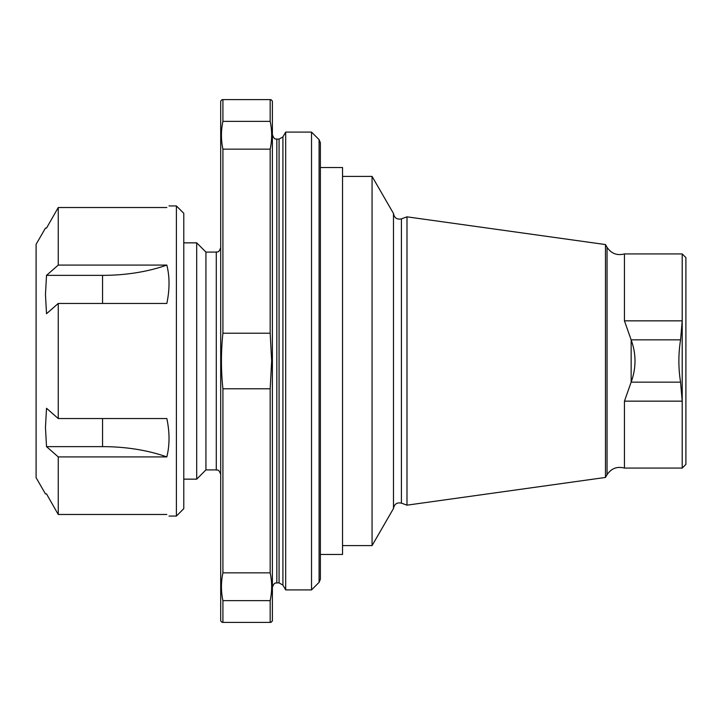 <?xml version="1.0" encoding="UTF-8"?>
<svg xmlns="http://www.w3.org/2000/svg" width="722" height="722" viewBox="0 0 722 722"><rect width="100%" height="100%" fill="white"/><g stroke="black" fill="none" stroke-linecap="round" stroke-linejoin="round"><path stroke-width="1.08" d="M205.932 252.086L216.275 252.086L216.275 469.914L205.932 469.914L205.932 252.086L196.7 242.854L183.785 242.854M205.932 469.914L196.7 479.146L196.7 242.854M196.7 479.146L183.785 479.146M222.177 622.4L220.706 620.92L220.706 101.08L222.177 99.6M166.836 514.479C169.751 516.591 169.751 516.591 166.836 514.479C169.751 516.591 169.751 516.591 166.836 514.479L58.256 514.479L46.524 493.911L58.256 514.479L58.256 456.918L166.836 456.918C169.751 445.122 169.751 432.334 166.836 418.552L58.256 418.552L46.524 408.273L45.459 427.46L46.524 446.638L102.56 446.638A110.764 55.377 180 0 1 166.836 456.918M58.256 303.448L46.524 313.727L45.459 294.54L46.524 275.362L102.56 275.362A110.764 55.377 180 0 0 166.836 265.082C169.751 276.734 169.751 289.531 166.836 303.448L58.256 303.448L58.256 418.552M166.836 207.521C169.751 205.409 169.751 205.409 166.836 207.521C169.751 205.409 169.751 205.409 166.836 207.521L58.256 207.521L58.256 265.082L166.836 265.082M46.524 228.089L58.256 207.521L46.524 228.089L45.459 228.089L36.1 244.307L36.1 477.693L45.459 493.911L46.524 493.911M46.524 275.362L58.256 265.082M46.524 446.638L58.256 456.918M169.011 205.932L176.394 205.932L176.394 516.068L169.011 516.068M176.394 205.932L183.785 213.315L183.785 508.685L176.394 516.068M285.686 361L285.686 132.09L282.916 136.891L282.916 585.109L285.686 589.91L285.686 361M311.525 132.09L319.088 139.653L319.088 582.347L311.525 589.91L311.525 132.09L285.686 132.09M319.088 582.347L320.387 579.215L320.387 142.785L319.088 139.653M320.387 167.54L320.387 554.46L342.544 554.46L342.544 167.54L320.387 167.54M270.912 622.4L272.393 620.92L272.393 101.08L270.912 99.6M270.172 600.632L270.172 622.4L222.917 622.4L222.917 600.632C220.95 591.327 220.95 582.067 222.917 572.844C220.95 582.149 220.95 591.408 222.917 600.632L270.172 600.632C272.14 591.327 272.14 582.067 270.172 572.844L222.917 572.844L222.917 388.788C220.95 370.178 220.95 351.659 222.917 333.212L222.917 149.156C220.95 139.851 220.95 130.592 222.917 121.368L222.917 99.6L270.172 99.6L270.172 121.368L222.917 121.368M270.172 121.368C272.14 130.592 272.14 139.851 270.172 149.156L222.917 149.156M270.172 572.844L270.172 388.788L271.652 361L270.172 333.212L222.917 333.212M270.172 388.788L222.917 388.788M270.172 333.212L270.172 149.156M624.449 253.927C617.084 255.814 611.281 253.593 607.049 247.285L607.049 474.715C611.281 468.407 617.084 466.186 624.449 468.073L682.209 468.073L685.9 464.381L685.9 257.619L682.209 253.927L682.209 320.848L680.566 339.845C678.319 353.915 678.319 368.012 680.566 382.155L682.209 401.152L682.209 320.848L624.449 320.848L624.449 253.927L682.209 253.927M682.209 468.073L682.209 401.152L624.449 401.152L631.154 382.118C636.281 368.012 636.281 353.933 631.154 339.882L624.449 320.848M624.449 468.073L624.449 401.152M605.469 477.441L605.469 244.559L406.991 216.835L406.991 505.165L605.469 477.441L607.049 474.715M406.991 216.835L401.405 218.865L401.405 503.135C396.947 502.25 394.311 504.046 393.481 508.514L393.481 213.486L372.065 176.394L342.544 176.394M393.481 508.514L372.065 545.606L372.065 176.394M102.56 418.552L102.56 446.638M102.56 275.362L102.56 303.448M282.916 585.109L279.071 582.889L279.071 139.111L282.916 136.891M279.071 582.889L276.824 582.889L276.824 139.111C275.975 138.389 274.712 140.871 272.393 134.68M631.136 339.845L680.566 339.845M631.154 382.118L631.154 339.882M631.136 382.155L680.566 382.155M216.275 469.914C217.331 470.717 218.414 468.154 220.706 474.345M216.275 252.086C217.331 251.283 218.414 253.846 220.706 247.655M311.525 589.91L285.686 589.91M279.071 139.111L276.824 139.111M276.824 582.889C275.975 583.611 274.712 581.129 272.393 587.32M607.049 247.285L605.469 244.559M401.405 503.135L406.991 505.165M401.405 218.865C396.947 219.75 394.311 217.954 393.481 213.486M372.065 545.606L342.544 545.606"/></g></svg>

